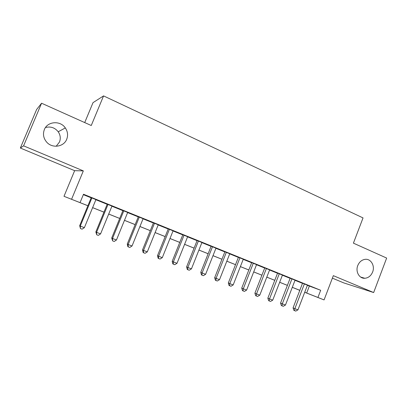 <?xml version="1.0" encoding="UTF-8"?>
<svg xmlns="http://www.w3.org/2000/svg" width="407" height="407" viewBox="0 0 407 407"><rect width="100%" height="100%" fill="white"/><g stroke="black" fill="none" stroke-linecap="round" stroke-linejoin="round"><path stroke-width="0.61" d="M45.487 127.533C50.61 126.206 54.853 127.62 58.211 131.771C60.414 135.053 60.836 138.477 59.478 142.038L56.181 146.255M66.707 139.275C63.848 146.952 52.284 148.687 46.688 142.135C43.463 138.304 42.689 134.117 44.358 129.584C47.482 121.235 60.368 120.324 65.324 127.935C67.74 131.563 68.203 135.348 66.707 139.275M372.629 272.003C370.996 275.844 368.386 277.935 364.794 278.271C359.269 278.698 355.286 271.566 357.768 265.557C359.249 262.027 361.625 259.966 364.886 259.371C370.736 258.333 375.223 265.746 372.629 272.003M87.887 205.764L63.996 196.306L87.902 205.733M74.644 170.67L83.333 170.884L23.581 145.843L41.575 103.22L36.635 109.478L20.35 148.031L74.644 170.67L63.996 196.306M84.712 122.578L93.015 102.645L103.561 95.894L363.034 217.913L353.413 243.152L386.65 258.063L373.657 292.552L333.333 275.656L324.069 299.913L304.706 292.302M332.382 278.149L343.742 282.89L373.657 292.552M299.796 290.374L292.292 287.332M23.581 145.843L20.35 148.031M95.93 199.588L91.219 197.68M111.966 206.079L107.234 204.161M127.686 212.444L122.934 210.521M143.106 218.686L138.334 216.753M158.231 224.806L153.444 222.868M173.077 230.815L168.274 228.871M187.637 236.711L182.824 234.763M201.933 242.496L197.105 240.542M215.969 248.178L211.126 246.22M229.746 253.754L224.898 251.791M243.279 259.228L238.421 257.265M256.568 264.611L251.699 262.642M269.622 269.892L264.748 267.923M282.448 275.086L277.569 273.112M295.05 280.189L290.166 278.21M307.387 285.322L320.675 290.283L83.506 194.241L80.082 202.533M83.338 194.658L91.163 197.822M95.874 199.73L107.173 204.304M111.91 206.217L122.878 210.658M127.63 212.581L138.278 216.89M143.05 218.824L153.393 223.005M158.181 224.944L168.218 229.004M173.021 230.947L182.768 234.895M187.586 236.843L197.054 240.674M201.882 242.628L211.075 246.347M215.913 248.306L224.847 251.923M229.696 253.882L238.37 257.392M243.228 259.361L251.648 262.769M256.517 264.738L264.698 268.05M269.571 270.019L277.518 273.239M282.397 275.213L290.12 278.337M294.999 280.311L302.503 283.348M307.438 285.2L302.549 283.221M83.333 170.884L71.622 199.155M320.675 290.283L317.928 297.461L324.069 299.913M41.575 103.22L91.254 125.514L103.561 95.894M287.398 285.378L279.655 282.29M274.766 280.337L266.794 277.157M261.91 275.208L253.703 271.932M248.825 269.989L240.379 266.616M235.505 264.672L226.811 261.202M221.947 259.259L212.993 255.688M208.14 253.754L198.921 250.071M194.078 248.143L184.585 244.353M179.757 242.424L169.978 238.522M165.161 236.604L155.092 232.585M150.295 230.667L139.927 226.531M135.139 224.623L124.461 220.36M119.694 218.457L108.694 214.067M103.948 212.174L92.613 207.651M304.721 292.262L317.928 297.461M92.628 207.621L103.958 212.144M108.705 214.036L119.704 218.427M124.471 220.329L135.155 224.593M139.937 226.501L150.305 230.642M155.108 232.555L165.176 236.574M169.989 238.497L179.767 242.394M184.595 244.322L194.088 248.112M198.931 250.046L208.15 253.724M213.003 255.662L221.957 259.234M226.821 261.172L235.516 264.647M240.389 266.59L248.835 269.958M253.714 271.907L261.92 275.183M266.804 277.131L274.776 280.311M279.665 282.265L287.408 285.353M292.302 287.306L299.822 290.308M309.33 286.111L306.669 293.04M302.574 283.16L293.071 307.85L294.851 308.669L304.38 283.893M297.955 309.864L295.772 311.106L294.531 310.633L294.851 308.669L297.955 309.864L307.458 285.139M294.531 310.633L293.818 310.302L293.071 307.85M290.191 278.149L280.571 303.037L282.295 303.836L291.941 278.861M285.455 305.052L283.262 306.308L282 305.825L282.295 303.836L285.455 305.052L295.075 280.128M282 305.825L281.313 305.504L280.571 303.037M277.594 273.051L267.852 298.143L269.515 298.916L279.283 273.733M272.731 300.152L270.533 301.429L269.251 300.936L269.515 298.916L272.731 300.152L282.468 275.025M269.251 300.936L268.584 300.62L267.852 298.143M264.774 267.862L254.909 293.157L256.512 293.91L266.402 268.518M259.783 295.172L257.58 296.459L256.273 295.96L256.512 293.91L259.783 295.172L269.643 269.831M256.273 295.96L255.632 295.655L254.909 293.157M251.724 262.576L241.738 288.085L243.274 288.812L253.291 263.212M246.606 290.099L244.393 291.407L243.06 290.893L243.274 288.812L246.606 290.099L256.588 264.55M243.06 290.893L242.45 290.598L241.738 288.085M238.446 257.204L228.332 282.926L229.797 283.628L239.942 257.809M233.186 284.931L230.967 286.258L229.614 285.734L229.797 283.628L233.186 284.931L243.3 259.167M229.614 285.734L229.029 285.449L228.332 282.926M224.923 251.73L214.677 277.666L216.071 278.342L226.348 252.304M219.526 279.675L217.302 281.013L215.919 280.484L216.071 278.342L219.526 279.675L229.772 253.688M215.919 280.484L215.364 280.209L214.677 277.666M211.152 246.154L200.778 272.314L202.096 272.965L212.51 246.703M205.611 274.318L203.383 275.676L201.974 275.137L202.096 272.965L205.611 274.318L215.995 248.112M201.974 275.137L201.445 274.873L200.778 272.314M197.13 240.476L186.615 266.865L187.861 267.485L198.413 240.995M191.443 268.864L189.204 270.243L187.769 269.693L187.861 267.485L191.443 268.864L201.958 242.43M187.769 269.693L187.276 269.439L186.615 266.865M182.85 234.697L172.197 261.309L173.357 261.899L184.05 235.18M177.009 263.309L174.761 264.703L173.301 264.143L173.357 261.899L177.009 263.309L187.663 236.645M173.301 264.143L172.838 263.899L172.197 261.309M168.3 228.805L157.499 255.652L158.577 256.212L169.419 229.258M162.301 257.646L160.048 259.061L158.557 258.491L158.577 256.212L162.301 257.646L173.102 230.749M158.557 258.491L158.13 258.257L157.499 255.652M153.475 222.802L142.526 249.888L143.518 250.417L154.507 223.219M147.309 251.877L145.05 253.312L143.534 252.727L143.518 250.417L147.309 251.877L158.262 224.74M143.534 252.727L143.137 252.513L142.526 249.888M138.365 216.687L127.264 244.012L128.164 244.505L139.306 217.068M132.031 245.996L129.767 247.446L128.22 246.856L128.164 244.505L132.031 245.996L143.132 218.615M128.22 246.856L127.859 246.652L127.264 244.012M122.96 210.45L111.711 238.024L112.515 238.482L123.814 210.795M116.458 239.998L114.184 241.473L112.612 240.868L112.515 238.482L116.458 239.998L127.712 212.373M112.612 240.868L111.711 238.024M107.26 204.095L95.849 231.919L96.556 232.341L108.013 204.4M100.575 233.888L98.301 235.383L96.693 234.768L96.556 232.341L100.575 233.888L111.991 206.013M96.693 234.768L95.849 231.919M91.249 197.614L79.675 225.692L80.281 226.073L91.901 197.878M84.381 227.655L82.097 229.166L80.459 228.541L80.281 226.073L84.381 227.655L95.96 199.522M80.459 228.541L79.675 225.692M364.794 278.271L360.633 277.055M65.324 127.935L58.211 131.771"/></g></svg>

